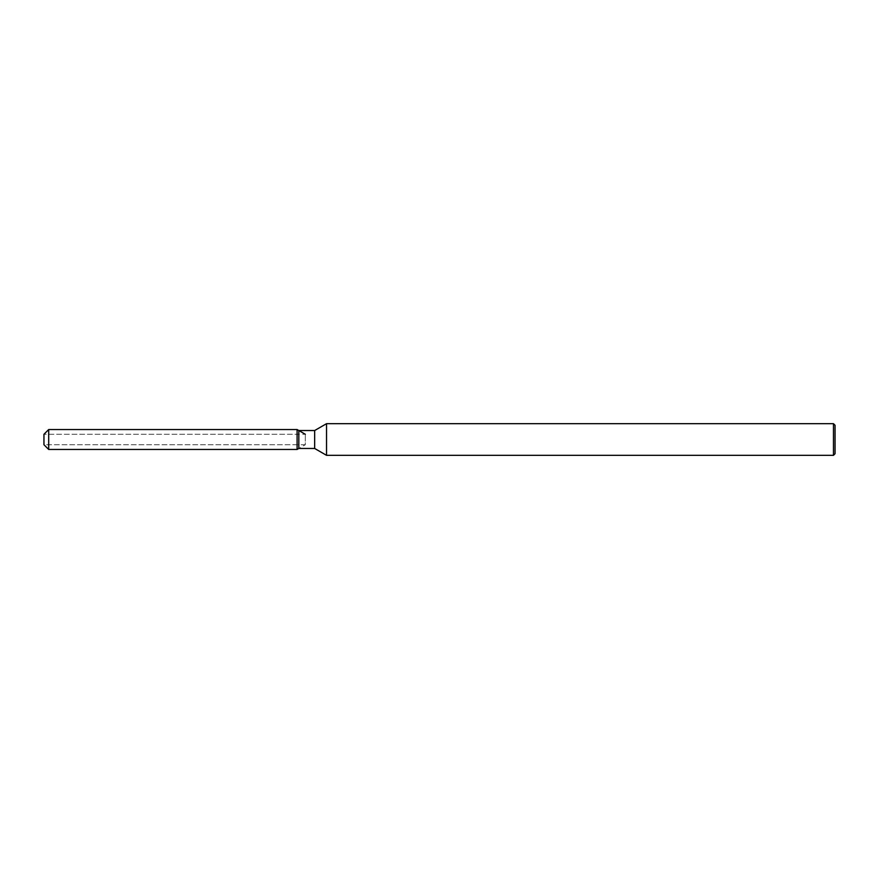 <?xml version="1.0" encoding="UTF-8"?>
<svg xmlns="http://www.w3.org/2000/svg" width="879" height="879" viewBox="0 0 879 879"><rect width="100%" height="100%" fill="white"/><g stroke="black" fill="none" stroke-linecap="round" stroke-linejoin="round"><path stroke-width="0.66" stroke-dasharray="4.39 3.3" d="M297.102 444.719L43.95 444.719L43.95 434.281L297.102 434.281L297.102 444.719L297.102 434.281M835.05 425.26L835.05 453.74M833.468 423.678L833.468 455.322M326.527 423.678L326.527 455.322M314.66 430.534L314.66 448.466M298.827 430.534L298.827 448.466L305.321 444.719L305.321 434.281L305.321 444.719L43.95 444.719L43.95 434.281L305.321 434.281M297.102 429.534L297.102 449.466L297.102 429.534M48.697 429.534L48.697 449.466"/><path stroke-width="1.32" d="M298.827 430.534L298.827 448.466L297.102 449.466L48.697 449.466L43.95 444.719L43.95 434.281L48.697 429.534L297.102 429.534L298.827 430.534L314.66 430.534L326.527 423.678L833.468 423.678L835.05 425.26L835.05 453.74L833.468 455.322L326.527 455.322L314.66 448.466L298.827 448.466L297.102 449.466L297.102 429.534L305.321 434.281M314.66 448.466L314.66 430.534M326.527 455.322L326.527 423.678M833.468 455.322L833.468 423.678M297.102 449.466L297.102 429.534M48.697 449.466L48.697 429.534M43.95 444.719L43.95 434.281"/></g></svg>
